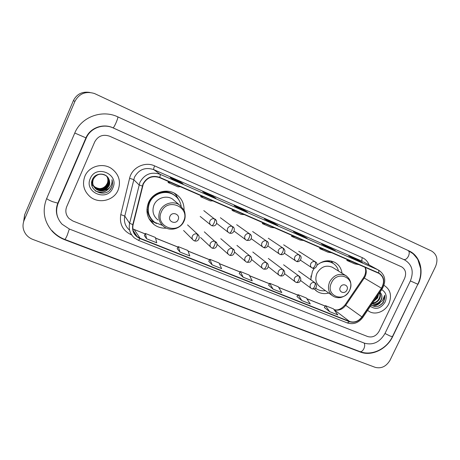 <?xml version="1.0" encoding="UTF-8"?>
<svg xmlns="http://www.w3.org/2000/svg" width="460" height="460" viewBox="0 0 460 460"><rect width="100%" height="100%" fill="white"/><g stroke="black" fill="none" stroke-linecap="round" stroke-linejoin="round"><path stroke-width="0.69" d="M314.295 268.22L312.443 271.354L310.701 279.68M314.226 288.949L317.268 291.554C320.752 293.635 324.576 294.135 328.75 293.049M184.052 210.22C184.213 203.096 181.309 197.593 175.346 193.717C166.319 187.99 152.691 192.412 148.488 202.595C145.268 211.433 147.16 218.793 154.175 224.681C157.814 227.28 161.891 228.43 166.399 228.131M149.149 218.989L149.678 219.408M342.027 273.246C341.32 268.352 338.934 264.736 334.88 262.395C328.831 259.532 322.885 260.464 317.049 265.184M177.468 198.041L177.272 197.587M174.949 193.763L174.518 193.252M84.882 176.22C82.024 184.149 83.737 190.975 90.034 196.684C98.831 204.223 113.884 200.606 118.082 190.135C121.175 181.389 118.933 174.156 111.349 168.44C102.499 162.392 88.843 166.324 84.882 176.22C82.024 184.149 83.737 190.975 90.034 196.684C98.831 204.223 113.884 200.606 118.082 190.135C121.175 181.389 118.933 174.156 111.349 168.44C102.499 162.392 88.843 166.324 84.882 176.22M367.62 310.339L369.127 311.42C375.429 315.439 385.313 311.512 388.89 303.663C392.006 295.768 390.523 289.754 384.428 285.62L383.985 285.395L384.428 285.62C390.523 289.754 392.006 295.768 388.89 303.663C385.313 311.512 375.429 315.439 369.127 311.42L367.62 310.339M143.278 184.069C147.022 177.485 152.455 175.335 159.58 177.629L378.988 273.401C384.042 276.977 384.859 281.911 381.449 288.196L361.916 316.917C358.455 321.391 354.349 322.903 349.6 321.471L140.133 238.303L137.126 236.555C133.486 233.41 132.146 229.442 133.112 224.658L143.278 184.069M142.997 183.948L132.808 224.595C131.738 231.075 134.136 235.733 140.012 238.579L349.485 321.712C354.349 323.184 358.558 321.626 362.106 317.043L381.639 288.322C385.221 281.589 384.221 276.454 378.632 272.935L159.706 177.347C152.404 174.995 146.832 177.198 142.997 183.948M362.549 262.62L356.678 259.394L348.714 255.898L354.579 259.124L362.664 262.671M356.425 259.929L356.678 259.394M335.282 250.66L329.808 247.595L321.563 243.972L327.02 247.031L335.392 250.706M329.55 248.141L329.808 247.595M307.027 238.263L301.99 235.376L293.445 231.621L298.448 234.496L307.13 238.303M301.725 235.934L301.99 235.376M182.999 183.845L180.067 181.827L170.165 177.48L172.971 179.44L183.057 183.868M179.797 182.43L180.067 181.827M215.786 198.225L212.261 195.966L202.728 191.78L206.149 193.999L215.855 198.26M211.991 196.558L212.261 195.966M247.342 212.071L243.271 209.587L234.088 205.557L238.079 208.006L247.422 212.112M243.006 210.168L243.271 209.587M277.736 225.406L273.159 222.715L264.305 218.828L268.824 221.496L277.828 225.446M272.895 223.284L273.159 222.715M404.604 278.392C406.605 273.223 405.599 269.364 401.574 266.817L109.698 136.229C103.074 134.01 98.084 135.89 94.72 141.87L66.694 206.73C65.038 211.14 65.837 215.079 69.081 218.558L72.91 221.024L367.753 336.57C372.473 337.824 376.263 336.03 379.12 331.194L404.604 278.392C406.605 273.223 405.599 269.364 401.574 266.817L109.698 136.229C103.074 134.01 98.084 135.89 94.72 141.87L66.694 206.73C65.038 211.14 65.837 215.079 69.081 218.558L72.91 221.024L367.753 336.57C372.473 337.824 376.263 336.03 379.12 331.194L404.604 278.392M296.964 296.568L301.846 300.581L310.293 303.945L306.366 298.005L298.051 294.67L296.953 296.585M324.346 307.51L329.653 311.656L337.807 314.904L333.477 308.873L325.438 305.653L324.334 307.527M208.771 261.332L212.181 264.868L221.599 268.623L219.098 263.011L209.846 259.296L208.765 261.349M177.175 248.705L180.009 252.057L189.79 255.95L187.841 250.476L178.238 246.623L177.163 248.728M144.371 235.6L146.585 238.746L156.745 242.794L155.399 237.463L145.423 233.467L144.359 235.618M268.605 285.24L273.039 289.11L281.79 292.594L278.306 286.752L269.692 283.297L268.6 285.257M243.167 277.213L252.247 280.824L249.234 275.091L240.31 271.515L239.217 273.522L243.167 277.213L240.31 271.515M265.592 223.899L262.332 223.606L262.706 222.634M274.545 227.803L271.199 227.47L262.332 223.606M235.025 210.559L232.076 210.421L232.455 209.438M244.317 214.613L241.27 214.429L232.076 210.421M203.297 196.708L200.675 196.736L201.066 195.736M212.94 200.916L210.214 200.899L200.675 196.736M170.327 182.321L168.061 182.528L168.469 181.51M180.349 186.697L177.98 186.852L168.061 182.528M295.055 236.756L291.513 236.319L291.876 235.365M303.686 240.522L300.064 240.045L291.513 236.319M323.472 249.153L319.671 248.59L320.022 247.652M331.798 252.793L327.922 252.183L319.671 248.59M350.894 261.125L346.857 260.435L347.197 259.509M358.938 264.632L354.827 263.908L346.857 260.435M212.181 264.868L209.846 259.296M180.009 252.057L178.238 246.623M146.585 238.746L145.423 233.467M273.039 289.11L269.692 283.297M301.846 300.581L298.051 294.67M329.653 311.656L325.438 305.653M384.957 333.517L410.383 280.939C414.023 271.572 412.16 264.603 404.806 260.026L113.275 127.983C103.333 123.205 90.309 128.012 86.215 138.126L58.132 203.32C55.229 211.031 56.534 217.988 62.048 224.192L69.425 229.063L364.561 343.206C373.048 345.42 379.845 342.194 384.957 333.517M435.562 266.518C438.282 259.538 436.948 254.368 431.555 251.016L94.455 93.506C85.698 90.936 79.195 93.547 74.94 101.349L24.115 220.323C22.178 225.331 22.81 230.034 26.007 234.433C27.813 236.722 30.113 238.395 32.913 239.459L375.193 367.339C381.357 368.862 386.314 366.465 390.057 360.134L435.562 266.518M89.941 92.46C82.34 91.235 76.82 93.966 73.37 100.642L24.621 214.82L23.638 221.605M418.025 284.303C424.419 271.705 420.308 255.812 409.003 250.895L117.587 116.754C101.832 109.342 81.224 117.012 74.75 133.072L46.586 198.726C42.124 210.542 43.936 221.317 52.037 231.046C55.574 234.945 59.823 237.849 64.785 239.752L360.312 352.032C371.582 356.586 386.82 349.209 392.673 336.593L417.841 284.211M106.962 176.525C108.157 178.836 108.255 181.154 107.266 183.477L105.863 185.581C104.058 187.68 101.735 188.692 98.9 188.629M95.237 187.686L91.712 184.581M105.863 185.581L107.243 183.448C108.209 181.085 108.1 178.762 106.91 176.473M107.22 176.795C108.6 179.187 108.761 181.625 107.715 184.109C104.541 189.112 100.268 190.101 94.886 187.07L93.282 185.449M92.811 184.748L91.735 181.827M107.157 176.726C108.485 179.095 108.635 181.505 107.6 183.948C104.437 188.945 100.165 189.934 94.794 186.909L93.254 185.363M92.77 184.661L91.707 181.999M107.468 177.077C109.037 179.538 109.267 182.097 108.169 184.748C104.978 189.784 100.677 190.779 95.26 187.732L93.432 185.794M93.173 185.397L92 180.648M107.41 177.002C108.928 179.446 109.141 181.976 108.054 184.586C104.868 189.618 100.573 190.607 95.168 187.565L93.391 185.708M93.133 185.311L91.896 181.033M105.127 190.072L109.043 185.984C109.992 183.689 109.934 181.412 108.87 179.153C106.26 172.35 95.392 172.483 92.563 179.176C86.802 190.693 106.007 198.984 111.383 187.887L111.648 187.323C112.7 184.834 112.809 182.298 111.975 179.716C112.303 182.223 111.751 184.529 110.32 186.639C109.054 188.416 107.324 189.56 105.127 190.072C102.005 191.452 98.969 191.124 96.025 189.083C92.92 186.386 92.029 183.103 93.346 179.216C96.347 174.15 100.493 172.931 105.788 175.559C109.118 178.164 110.061 181.447 108.629 185.397C105.415 190.463 101.085 191.469 95.64 188.405L93.593 186.133M107.646 177.295C109.365 179.802 109.652 182.447 108.514 185.236C105.305 190.296 100.981 191.291 95.548 188.238L93.547 186.047C92.172 183.603 91.983 181.119 92.983 178.601M93.501 185.966C92.161 183.672 91.908 181.292 92.736 178.831M108.87 179.153C109.905 181.43 109.94 183.678 108.98 185.892C105.748 190.98 101.401 191.987 95.927 188.91C92.828 186.225 91.937 182.942 93.254 179.061M90.292 178.486C83.662 192.51 107.341 202.17 112.838 187.939C119.588 174.196 96.002 164.036 90.292 178.486M111.975 179.716C113.079 183.597 112.355 187.019 109.813 189.98M110.124 186.909C106.317 192.159 101.355 193.464 95.237 190.814M110.578 186.248C107.007 192.004 101.97 193.585 95.462 190.998M178.123 219.696C180.694 214.504 172.161 210.91 169.976 216.298C167.423 221.524 175.967 225.049 178.123 219.696M175.185 201.33L172.419 198.99C166.284 194.965 156.9 197.944 154.019 204.918C151.811 210.996 153.145 216.039 158.033 220.035M181.165 206.218C180.36 201.279 177.842 197.461 173.604 194.775C165.56 189.612 153.358 193.545 149.603 202.636C146.728 210.542 148.436 217.12 154.738 222.37L162.357 225.337M175.254 195.92L173.334 194.557C165.301 189.405 153.128 193.327 149.379 202.406C146.895 208.736 147.717 214.492 151.857 219.667M155.56 194.476L153.548 195.793M151.311 198.059L149.701 200.761L148.735 204.108M156.549 223.508L151.507 220.955L148.994 218.701M147.993 210.352L146.884 209.668M177.514 198.093L176.312 195.885M153.41 221.294C150.368 218.805 148.459 215.613 147.677 211.721L146.895 211.117M174.225 193.102L175.95 194.833L179.204 200.497M346.926 290.024C349.335 285.384 342.401 282.463 340.302 287.264C337.904 291.939 344.856 294.803 346.926 290.024M333.04 267.68L332.304 267.226C326.031 264.736 320.925 266.748 316.992 273.263C314.732 279.134 315.847 283.722 320.338 287.034L331.976 295.354M338.52 271.078C337.588 267.461 335.564 264.77 332.459 262.999C328.279 260.883 323.909 261.027 319.349 263.436M332.643 263.103L331.93 262.677C329.521 261.389 326.887 260.935 324.03 261.32M310.971 275.937L311 279.898M315.577 288.155L316.762 288.995C319.366 290.565 322.247 291.117 325.398 290.657M331.154 261.038L332.58 262.781M378.551 294.273L377.631 297.896L373.641 301.495M378.016 295.05L377.171 297.603L374.17 300.708M379.655 292.646C380.713 294.596 380.661 296.734 379.5 299.063C377.809 301.835 375.469 303.209 372.479 303.197M379.471 292.916C380.224 294.785 380.075 296.74 379.028 298.77C377.528 301.288 375.412 302.663 372.68 302.904M371.231 305.032C375.791 307.809 379.931 306.774 383.646 301.933L384.698 295.245L382.501 300.777L377.93 303.617L381.173 300.115C382.053 298.201 382.174 296.349 381.547 294.544C382.076 296.332 381.863 298.132 380.909 299.949C378.678 303.416 375.751 304.675 372.117 303.732M377.93 303.617C375.947 304.606 373.991 304.669 372.059 303.813M370.352 306.325C375.929 310.011 380.851 308.597 385.123 302.082C387.285 296.487 386.141 292.336 381.702 289.639M381.547 294.544L380.046 292.071M384.698 295.245C385.164 300.346 382.904 304.043 377.913 306.331M379.414 303.128C377.05 305.106 374.538 305.9 371.87 305.509M380.253 302.703C377.786 305.084 375.072 306.072 372.117 305.664M381.449 288.196L364.262 278.024L365.148 276.477C366.58 273.286 366.614 270.256 365.251 267.386M364.262 278.024L363.532 277.685L345.098 304.83L345.719 305.325L364.262 278.024M131.669 234.91L131.221 234.732C122.762 230.65 119.284 223.945 120.784 214.624L129.605 178.273C131.882 167.572 144.86 161.213 154.623 165.882L362.382 257.692C361.635 259.492 361.663 260.716 362.463 261.372L153.749 169.631C145.32 166.894 138.897 169.412 134.481 177.186L124.786 216.062C123.665 221.668 125.229 226.337 129.473 230.069M362.382 257.692C365.539 259.147 367.764 261.556 369.058 264.925M363.417 261.855L378.137 269.899L363.44 261.866M140.012 238.579L138.477 240.35L134.527 238.021C130.071 234.105 128.432 229.201 129.616 223.301L139.892 182.338C144.555 174.133 151.323 171.465 160.189 174.334C160.465 174.668 160.304 175.674 159.706 177.347M142.284 186.041L139.029 184.88L133.665 179.601L129.605 178.273M349.485 321.712L347.271 322.931C353.372 324.789 358.541 322.96 362.779 317.463L362.785 317.452M362.106 317.043L362.779 317.463L382.248 288.834C386.475 281.02 385.279 274.798 378.672 270.152M120.784 214.624L124.786 216.062L129.616 223.301L132.808 224.595M381.639 288.322L382.266 288.811M378.632 272.935C379.028 271.417 378.862 270.405 378.137 269.899L160.189 174.334L153.749 169.631C153.479 169.171 153.772 167.917 154.623 165.882M133.906 232.53L134.671 232.829M131.359 234.427L131.221 234.732M349.6 321.471L334.052 309.678M334.012 309.626C338.548 310.983 342.453 309.546 345.719 305.325L361.916 316.917M132.848 228.902L145.176 233.967M140.133 238.303L134.159 229.482L145.205 233.91M155.566 238.13L177.991 247.112M188.088 251.154L209.593 259.773M219.408 263.707L240.057 271.981M249.607 275.81L269.439 283.751M278.737 287.477L297.798 295.113M306.854 298.747L325.185 306.09M46.655 198.565C47.455 199.358 49.387 200.382 52.457 201.647L57.828 203.142L57.983 202.791M74.773 133.026L85.945 137.868M408.026 250.458L408.043 250.464C409.475 251.453 409.613 253.356 408.445 256.18C406.973 258.836 405.392 259.946 403.707 259.503L403.679 259.492M417.829 284.24L410.389 280.928M392.455 336.576L390.339 336.139L384.98 333.477M117.334 116.65L408.043 250.464L413.074 253.73C416.104 257.082 417.743 259.164 417.99 259.969L420.601 268.467C421.17 273.884 420.239 279.151 417.812 284.274L392.386 336.709C386.647 348.967 371.76 356.287 359.91 351.601C361.324 351.963 362.635 351.014 363.848 348.766C364.843 346.472 364.952 344.569 364.171 343.056M51.986 230.592C55.522 234.554 59.783 237.498 64.779 239.418C65.199 239.367 66.027 237.958 67.258 235.192L69.322 229.022M118.059 116.966L117.806 116.863C118.065 117.375 117.49 119.312 116.081 122.676C114.597 125.988 113.585 127.713 113.045 127.851L113.275 127.983M24.621 214.82L24.115 220.323M73.37 100.642L74.94 101.349M408.037 250.464L409.003 250.895M359.685 351.515L360.312 352.032M64.722 239.395L64.785 239.752M57.868 217.678C55.89 212.917 55.879 208.07 57.828 203.142L85.905 137.971C90.074 127.638 103.345 123.113 113.045 127.851L404.645 259.952M58.017 202.705L58.132 203.32M183.592 221.133C190.636 207.086 167.388 197.098 161.362 211.864C154.439 226.205 177.79 235.664 183.592 221.133M179.187 204.717C172.776 200.514 162.938 203.659 159.907 210.973C157.579 217.356 158.97 222.628 164.076 226.803C170.482 231.696 180.849 228.712 184 221.208C186.173 217.218 184.748 210.893 183.816 209.777L179.187 204.717L172.419 198.99M176.916 197.426L176.784 197.277C171.011 191.429 164.249 190.239 156.509 193.706M349.577 290.375C356.172 277.782 337.237 269.652 331.47 282.82C324.955 295.648 343.988 303.353 349.577 290.375M346.754 276.213L345.609 275.465C339.112 272.901 333.799 275.017 329.676 281.819C327.307 287.948 328.44 292.727 333.092 296.154C335.087 297.355 337.278 297.85 339.664 297.631C340.71 297.631 342.24 297.143 344.252 296.159C346.575 294.751 348.375 292.819 349.652 290.381C352.118 284.056 350.773 279.082 345.609 275.465L332.304 267.226M315.502 288.224L316.106 288.558M333.023 263.327L327.681 260.745M214.676 218.948C212.635 218.316 211.059 218.971 209.95 220.903C209.271 222.755 209.691 224.244 211.209 225.354L211.744 225.641C212.393 225.728 213.17 224.842 214.078 222.979C214.941 220.909 215.136 219.564 214.676 218.948L215.073 219.15C218.161 221.312 216.62 227.251 211.744 225.641L211.663 225.59M216.28 220.397L203.797 210.617M232.288 226.452C230.287 225.837 228.741 226.487 227.637 228.401C226.964 230.247 227.372 231.713 228.873 232.806L229.379 233.07C230.075 233.18 230.874 232.317 231.777 230.477C232.628 228.43 232.8 227.09 232.288 226.452L232.662 226.636C235.813 227.895 234.22 234.738 229.379 233.07L228.873 232.806M233.628 227.516L220.392 217.724M249.538 233.801C247.578 233.203 246.054 233.847 244.961 235.744C244.283 237.573 244.685 239.027 246.163 240.097L246.652 240.35C247.388 240.482 248.204 239.637 249.113 237.82C249.952 235.796 250.096 234.456 249.538 233.801L249.883 233.973C251.557 235.146 251.936 236.802 251.022 238.941C250.642 240.177 249.188 240.649 246.652 240.35L246.163 240.097M250.665 234.617L236.67 224.693M266.432 241.005C264.511 240.419 263.011 241.063 261.924 242.932C261.245 244.755 261.642 246.186 263.097 247.238L263.568 247.48C264.345 247.63 265.184 246.807 266.087 245.013C266.921 243.006 267.036 241.667 266.432 241.005L266.76 241.166C270.537 242.782 267.047 249.579 263.568 247.48L263.097 247.238M267.392 241.655L252.632 231.524M282.986 248.055C281.1 247.486 279.623 248.124 278.547 249.975C277.869 251.787 278.248 253.207 279.691 254.23L280.14 254.466C280.957 254.633 281.813 253.828 282.716 252.057C283.544 250.073 283.63 248.739 282.986 248.055L283.291 248.204C285.148 249.975 285.401 251.769 284.056 253.592C283.274 254.627 281.968 254.92 280.14 254.466L279.691 254.23M283.82 248.595L268.295 238.234M299.207 254.966C297.355 254.409 295.901 255.047 294.831 256.881C294.158 258.675 294.526 260.078 295.947 261.084L296.384 261.309C297.235 261.493 298.109 260.711 299.011 258.957C299.828 256.99 299.891 255.662 299.207 254.966L299.489 255.11C303.238 256.668 299.834 263.385 296.384 261.309L295.947 261.084M299.937 255.421L283.659 244.812M315.1 261.746C313.289 261.194 311.857 261.832 310.799 263.643C310.12 265.426 310.477 266.811 311.88 267.806L312.3 268.019C313.185 268.22 314.082 267.455 314.979 265.725C315.79 263.775 315.83 262.447 315.1 261.746L315.37 261.872C319.108 263.413 315.738 270.083 312.3 268.019L311.88 267.806M315.75 262.131L298.741 251.269M197.167 234.088C195.103 233.473 193.516 234.134 192.406 236.072C191.751 237.831 192.13 239.269 193.528 240.39L194.269 240.804C194.873 240.885 195.609 240.016 196.489 238.199C197.351 236.124 197.581 234.755 197.167 234.088L197.748 234.393C200.778 236.727 198.72 242.449 194.269 240.804L194.166 240.735M199.145 236.371L197.748 234.393L187.542 224.877M215.015 241.454C212.992 240.856 211.427 241.511 210.329 243.432C209.674 245.18 210.042 246.612 211.433 247.71L212.14 248.101C212.784 248.199 213.549 247.353 214.423 245.559C215.28 243.507 215.475 242.138 215.015 241.454L215.556 241.736C218.626 243.208 216.683 249.757 212.14 248.101L212.025 248.026M216.763 243.179L204.332 231.851M232.49 248.67C230.506 248.084 228.965 248.739 227.873 250.637C227.217 252.379 227.579 253.793 228.965 254.874L229.638 255.242C230.328 255.363 231.11 254.535 231.984 252.764C232.829 250.734 232.996 249.366 232.49 248.67L232.996 248.929C236.055 250.349 234.169 256.881 229.638 255.242L229.517 255.168M234.019 250.004L220.794 238.694M249.607 255.737C247.658 255.162 246.146 255.817 245.065 257.692C244.404 259.428 244.76 260.832 246.129 261.889L246.778 262.24C247.509 262.378 248.308 261.567 249.182 259.82C250.016 257.807 250.159 256.444 249.607 255.737L250.073 255.978C251.677 257.226 251.994 258.877 251.01 260.929C250.625 262.085 249.216 262.522 246.778 262.24L246.652 262.16M250.941 256.801L236.946 245.404M266.374 262.654C264.465 262.096 262.976 262.746 261.901 264.603C261.24 266.334 261.59 267.72 262.947 268.761L263.568 269.094C264.339 269.249 265.155 268.462 266.029 266.731C266.858 264.741 266.972 263.385 266.374 262.654L266.811 262.884C268.421 264.143 268.738 265.788 267.755 267.812C267.404 268.933 266.006 269.364 263.568 269.094L263.43 269.014M267.548 263.534L252.787 251.988M282.802 269.439C280.933 268.893 279.461 269.537 278.398 271.377C277.736 273.102 278.076 274.47 279.421 275.488L280.019 275.81C280.824 275.983 281.664 275.212 282.532 273.505C283.354 271.532 283.44 270.175 282.802 269.439L283.216 269.652C284.981 271.48 285.177 273.263 283.808 274.994C283.003 275.977 281.744 276.247 280.019 275.81L279.875 275.724M283.837 270.169L268.335 258.451M298.902 276.086C297.068 275.551 295.625 276.195 294.561 278.012C293.905 279.726 294.239 281.083 295.561 282.083L296.142 282.394C296.987 282.578 297.839 281.825 298.712 280.14C299.517 278.191 299.581 276.839 298.902 276.086L299.293 276.287C301.053 278.116 301.26 279.875 299.914 281.577C299.184 282.538 297.925 282.814 296.142 282.394L295.993 282.302M299.828 276.713L283.59 264.793M314.686 282.601C312.886 282.083 311.46 282.722 310.414 284.521C309.752 286.223 310.074 287.569 311.385 288.546L311.949 288.845C312.823 289.047 313.697 288.311 314.565 286.643C315.365 284.711 315.405 283.366 314.686 282.601L315.054 282.791C316.808 284.596 317.026 286.339 315.709 288.023C315.014 288.983 313.76 289.254 311.949 288.845L311.794 288.753M315.52 283.142L298.557 271.02M315.572 290.3L317.268 291.554M150.092 219.799L154.175 224.681M364.487 276.034L363.561 277.639M138.477 240.35L347.271 322.931M133.883 232.478L134.63 232.777M137.126 236.555L133.176 230.564M132.842 228.861L134.159 229.482M155.549 238.056L178.014 247.06M188.059 251.079L209.622 259.722M219.38 263.632L240.085 271.929M249.567 275.73L269.468 283.705M278.691 287.396L297.827 295.067M306.803 298.661L325.214 306.038M333.943 309.528C337.479 310.81 341.193 309.252 345.08 304.848M364.527 275.954C365.913 272.665 366.051 269.761 364.941 267.254M277.782 225.429L268.801 221.484M247.388 212.089L238.061 208M215.826 198.243L206.137 193.988M183.034 183.85L172.954 179.434M307.084 238.28L298.425 234.485M335.34 250.677L326.991 247.02M362.606 262.643L354.556 259.112M359.91 351.601L64.779 239.418M116.667 116.38L117.587 116.754M403.759 259.526L404.806 260.026M176.905 197.415L175.95 194.833M331.93 262.677L332.459 262.999M333.12 263.385L331.004 261.004M316.509 288.834L315.278 288.414M200.18 216.436L210.559 224.831M216.844 223.502L228.304 232.369M234.071 231.098L245.674 239.729M251.183 238.654L262.671 246.928M267.944 246.014L279.312 253.966M284.372 253.19L295.613 260.86M300.478 260.193L311.581 267.605M183.592 230.494L192.683 239.551M200.474 237.452L210.691 247.014M217.074 244.317L228.309 254.294M234.537 252.051L245.554 261.401M251.58 259.486L262.436 268.341M268.26 266.691L278.967 275.132M284.596 273.7L295.159 281.773M300.598 280.519L311.023 288.276"/></g></svg>
